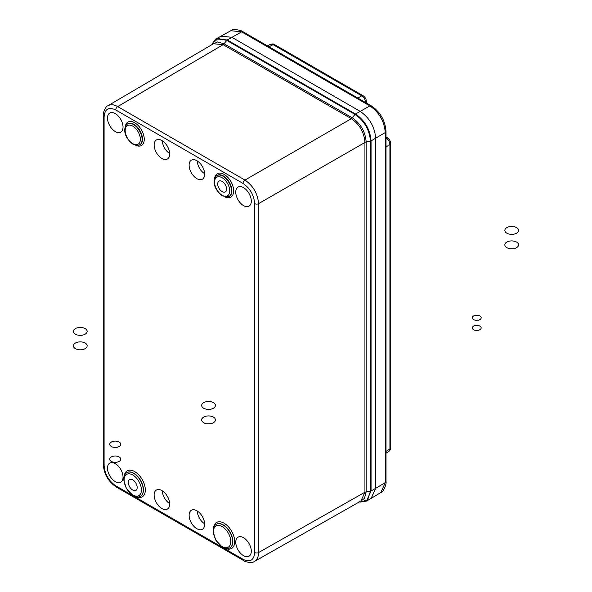 <?xml version="1.0" encoding="UTF-8"?>
<svg xmlns="http://www.w3.org/2000/svg" width="592" height="592" viewBox="0 0 592 592"><rect width="100%" height="100%" fill="white"/><g stroke="black" fill="none" stroke-linecap="round" stroke-linejoin="round"><path stroke-width="0.89" d="M375.676 488.341L371.095 498.427L366.478 501.061L371.058 490.99L375.676 488.341L371.251 498.331L380.885 492.492L385.259 482.613L375.676 488.341L375.676 138.269L375.676 488.341M108.01 105.694L213.453 43.749L223.14 44.659L117.697 106.604L244.962 180.079L351.33 118.674L223.14 44.659L224.065 43.786L352.329 117.838C360.676 123.669 365.286 131.653 366.152 141.784L258.563 203.641L258.563 552.558C258.504 556.857 257.157 559.803 254.538 561.394L360.883 501.061L364.931 492.218L364.931 142.235C364.102 132.253 359.566 124.394 351.33 118.674L355.052 114.448L226.788 40.397L227.269 39.967L216.265 38.894L220.846 36.223L231.872 37.289L360.128 111.34C369.563 117.867 374.751 126.843 375.676 138.269C374.751 126.843 369.563 117.867 360.128 111.34L231.872 37.289L221.001 36.127L230.873 30.71L241.617 31.857L227.269 39.967L355.533 114.019L369.882 105.909L241.617 31.857A2.745 1.584 -60 0 1 242.957 31.739C242.52 30.599 233.011 28.238 230.88 30.703M196.884 528.737A10.996 6.349 60 0 1 189.669 518.925A10.996 6.349 60 0 1 191.527 510.163A10.996 6.349 60 0 1 202.383 516.587A10.996 6.349 60 0 1 202.516 529.196A10.996 6.349 60 0 1 196.884 528.737M243.527 555.666A10.996 6.349 60 0 1 236.326 545.913A10.996 6.349 60 0 1 238.102 537.129A10.996 6.349 60 0 1 249.025 543.515A10.996 6.349 60 0 1 249.091 556.169A10.996 6.349 60 0 1 243.527 555.666M196.884 160.713A10.996 6.349 -120 0 0 191.527 160.092A10.996 6.349 -120 0 0 191.394 172.864A10.996 6.349 -120 0 0 202.516 179.124A10.996 6.349 -120 0 0 204.033 170.274A10.996 6.349 -120 0 0 196.884 160.713M243.527 187.642A10.996 6.349 -120 0 0 238.102 187.057A10.996 6.349 -120 0 0 238.028 199.793A10.996 6.349 -120 0 0 249.091 206.097A10.996 6.349 -120 0 0 250.69 197.269A10.996 6.349 -120 0 0 243.527 187.642M161.905 508.543A10.996 6.349 -120 0 0 167.536 509.002A10.996 6.349 -120 0 0 167.403 496.392A10.996 6.349 -120 0 0 156.547 489.969A10.996 6.349 -120 0 0 154.69 498.73A10.996 6.349 -120 0 0 161.905 508.543M115.262 481.614A10.996 6.349 -120 0 0 120.827 482.117A10.996 6.349 -120 0 0 120.761 469.463A10.996 6.349 -120 0 0 109.838 463.077A10.996 6.349 -120 0 0 108.062 471.861A10.996 6.349 -120 0 0 115.262 481.614M161.905 140.519A10.996 6.349 60 0 1 169.053 150.079A10.996 6.349 60 0 1 167.536 158.93A10.996 6.349 60 0 1 156.406 152.662A10.996 6.349 60 0 1 156.547 139.897A10.996 6.349 60 0 1 161.905 140.519M115.262 113.59A10.996 6.349 60 0 1 122.426 123.21A10.996 6.349 60 0 1 120.827 132.046A10.996 6.349 60 0 1 109.764 125.733A10.996 6.349 60 0 1 109.838 113.005A10.996 6.349 60 0 1 115.262 113.59M222.148 191.623A6.253 3.611 -120 0 0 225.249 191.949A6.253 3.611 -120 0 0 225.278 184.711A6.253 3.611 -120 0 0 218.996 181.122A6.253 3.611 -120 0 0 218.078 186.14A6.253 3.611 -120 0 0 222.148 191.623M132.756 490.08A6.253 3.611 -120 0 0 135.849 490.405A6.253 3.611 -120 0 0 135.879 483.176A6.253 3.611 -120 0 0 129.596 479.579A6.253 3.611 -120 0 0 128.679 484.604A6.253 3.611 -120 0 0 132.756 490.08M359.995 501.565L364.472 498.427L366.152 491.856L370.444 491.19L370.444 141.118L366.152 141.784L366.152 491.856L364.931 492.233M388.855 451.459L389.921 448.98L389.921 144.633C389.706 141.769 388.411 139.52 386.036 137.899A2.745 1.584 -60 0 1 387.375 137.788L386.028 137.011M366.404 103.008L366.404 101.454A2.745 1.584 0 0 1 365.634 102.557C365.412 99.693 364.117 97.451 361.749 95.83L357.849 98.072M366.404 101.454C366.248 98.99 365.146 97.073 363.088 95.712A2.745 1.584 -60 0 0 361.749 95.83L273.075 44.637L270.396 44.326L267.473 45.895M119.155 442.032A5.498 3.175 180 0 1 116.691 447.345A5.498 3.175 180 0 1 109.957 443.452A5.498 3.175 180 0 1 119.155 442.032M119.155 456.928A5.498 3.175 180 0 1 116.691 462.234A5.498 3.175 180 0 1 109.957 458.349A5.498 3.175 180 0 1 119.155 456.928M85.144 328.59A6.875 3.966 180 0 1 82.059 335.22A6.875 3.966 180 0 1 73.645 330.366A6.875 3.966 180 0 1 85.144 328.59M85.144 343.042A6.875 3.966 180 0 1 82.059 349.68A6.875 3.966 180 0 1 73.645 344.818A6.875 3.966 180 0 1 85.144 343.042M213.409 402.641A6.875 3.966 180 0 1 210.323 409.272A6.875 3.966 180 0 1 201.909 404.417A6.875 3.966 180 0 1 213.409 402.641M213.409 417.094A6.875 3.966 180 0 1 210.323 423.731A6.875 3.966 180 0 1 201.909 418.87A6.875 3.966 180 0 1 213.409 417.094M516.572 227.602A6.875 3.966 180 0 1 513.493 234.24A6.875 3.966 180 0 1 505.08 229.385A6.875 3.966 180 0 1 516.572 227.602M516.572 242.061A6.875 3.966 180 0 1 513.493 248.699A6.875 3.966 180 0 1 505.08 243.837A6.875 3.966 180 0 1 516.572 242.061M479.868 315.987A4.425 2.553 180 0 1 477.877 320.265A4.425 2.553 180 0 1 472.46 317.134A4.425 2.553 180 0 1 479.868 315.987M479.868 326.088A4.425 2.553 180 0 1 477.877 330.366A4.425 2.553 180 0 1 472.46 327.235A4.425 2.553 180 0 1 479.868 326.088M254.686 552.551L254.686 203.633C253.983 195.071 250.098 188.337 243.031 183.439L115.766 109.964C108.699 106.701 104.806 108.943 104.103 116.698L104.103 465.615C104.806 474.185 108.699 480.919 115.766 485.81L243.031 559.285C250.098 562.555 253.983 560.306 254.686 552.551A2.745 1.584 0 0 0 258.563 552.558L364.931 492.218M213.579 527.768A15 8.658 60 0 1 224.094 523.217A15 8.658 60 0 1 234.676 540.762A15 8.658 60 0 1 225.508 548.421M125.201 127.065A13.52 7.807 60 0 1 134.695 122.744A13.52 7.807 60 0 1 144.241 138.676A13.52 7.807 60 0 1 135.768 145.373M124.187 476.153A15 8.658 60 0 1 134.695 471.609A15 8.658 60 0 1 145.284 489.147A15 8.658 60 0 1 136.116 496.814M214.593 178.68A13.52 7.807 60 0 1 224.094 174.359A13.52 7.807 60 0 1 233.64 190.291A13.52 7.807 60 0 1 225.16 196.981M104.103 116.698A2.745 1.584 0 0 1 103.297 115.573C102.66 113.538 105.428 106.234 108.04 105.679C110.726 104.199 113.945 104.51 117.697 106.604A2.745 1.584 120 0 0 115.766 109.964M243.031 183.439A2.745 1.584 -60 0 1 244.962 180.079C253.206 185.792 257.742 193.651 258.563 203.641A2.745 1.584 0 0 1 254.686 203.633M360.506 502.068L367.721 499.707L370.444 491.19L371.058 490.99L371.058 140.918L370.444 141.118C369.534 129.803 364.398 120.916 355.052 114.448L355.533 114.019C364.953 120.539 370.133 129.5 371.058 140.918L385.259 132.541C384.341 121.234 379.22 112.354 369.882 105.909A2.745 1.584 -60 0 1 371.221 105.79C380.264 111.977 385.2 120.524 386.028 131.439A2.745 1.584 180 0 1 385.259 132.541L385.259 482.613A2.745 1.584 180 0 0 386.028 481.511L386.028 131.439M359.011 501.764L360.439 502.06L366.478 501.061M212.58 44.267L217.53 41.951L224.065 43.786L226.788 40.397L218.056 38.495L212.402 43.556M243.031 559.285A2.745 1.584 120 0 0 243.601 560.543C245.044 562.111 252.754 563.377 254.538 561.394M243.601 560.543L116.335 487.068A2.745 1.584 -60 0 1 115.766 485.81M116.335 487.068C108.366 481.636 104.022 474.111 103.297 464.491A2.745 1.584 0 0 0 104.103 465.615M222.148 195.279A10.73 6.194 -120 0 0 228.719 185.932A10.73 6.194 -120 0 0 215.577 178.347A10.73 6.194 -120 0 0 222.148 195.279M216.494 175.839L216.206 176.105A12.084 6.978 60 0 1 228.993 182.565A12.084 6.978 60 0 1 228.194 196.87L228.571 196.751A12.166 7.023 -120 0 0 231.428 187.338A12.166 7.023 -120 0 0 223.295 175.928A12.166 7.023 -120 0 0 216.494 175.839A12.166 7.023 -120 0 0 216.354 175.979M132.756 494.971A12.24 7.067 -120 0 0 140.252 484.308A12.24 7.067 -120 0 0 125.26 475.65A12.24 7.067 -120 0 0 132.756 494.971M126.584 472.83L126.429 472.941A13.609 7.859 60 0 1 140.445 480.534A13.609 7.859 60 0 1 140.015 496.473L140.193 496.392A13.631 7.874 -120 0 0 142.827 485.632A13.631 7.874 -120 0 0 133.814 473.237A13.631 7.874 -120 0 0 126.584 472.83A13.631 7.874 -120 0 0 126.51 472.89M132.756 143.664A10.73 6.194 -120 0 0 139.327 134.317A10.73 6.194 -120 0 0 126.185 126.732A10.73 6.194 -120 0 0 132.756 143.664M127.102 124.231L126.814 124.498A12.084 6.978 60 0 1 139.601 130.95A12.084 6.978 60 0 1 138.802 145.262L139.172 145.144A12.166 7.023 -120 0 0 142.036 135.723A12.166 7.023 -120 0 0 133.896 124.313A12.166 7.023 -120 0 0 127.102 124.231A12.166 7.023 -120 0 0 126.954 124.364M222.148 546.586A12.24 7.067 -120 0 0 229.644 535.923A12.24 7.067 -120 0 0 214.652 527.265A12.24 7.067 -120 0 0 222.148 546.586M215.984 524.438L215.821 524.556A13.609 7.859 60 0 1 229.844 532.149A13.609 7.859 60 0 1 229.407 548.088L229.592 548.007A13.631 7.874 -120 0 0 232.219 537.247A13.631 7.874 -120 0 0 223.206 524.852A13.631 7.874 -120 0 0 215.984 524.438A13.631 7.874 -120 0 0 215.902 524.497M169.667 153.498A10.604 6.12 60 0 1 162.319 140.77M169.667 503.57A10.604 6.12 60 0 1 162.319 490.835M204.647 173.693A10.604 6.12 60 0 1 197.299 160.965M204.647 523.765A10.604 6.12 60 0 1 197.299 511.037M386.028 146.883L389.921 144.633A2.745 1.584 0 0 0 390.698 143.53C390.542 141.066 389.44 139.15 387.375 137.788M386.028 451.393L389.921 448.98A2.745 1.584 0 0 0 390.698 447.878C391.031 448.669 390.417 449.853 388.84 451.437M363.088 95.712L274.414 44.518A2.745 1.584 -60 0 0 273.075 44.637L269.049 46.805M359.396 501.905L360.513 502.053M211.98 44.615L212.41 43.571M103.297 115.573L103.297 464.491M216.206 176.105C212.602 179.687 213.113 188.981 222.437 195.908L228.194 196.87M126.429 472.941C124.52 474.451 123.61 476.752 123.706 479.86L126.377 488.57L133.037 495.6C135.96 497.088 138.284 497.384 140.015 496.473M126.814 124.498C123.21 128.072 123.713 137.366 133.037 144.293L138.802 145.262M215.821 524.556C213.912 526.059 213.002 528.367 213.098 531.475L215.769 540.178L222.437 547.215C225.36 548.703 227.683 548.991 229.407 548.088M216.258 38.902C216.198 38.236 214.911 39.812 212.38 43.63M388.863 451.452L386.028 453.206M390.698 447.878L390.698 143.53M274.414 44.518C273.904 43.83 272.564 43.771 270.403 44.341M371.221 105.79L242.957 31.739M386.028 481.511C386.702 484.093 383.609 491.885 380.885 492.492"/></g></svg>

